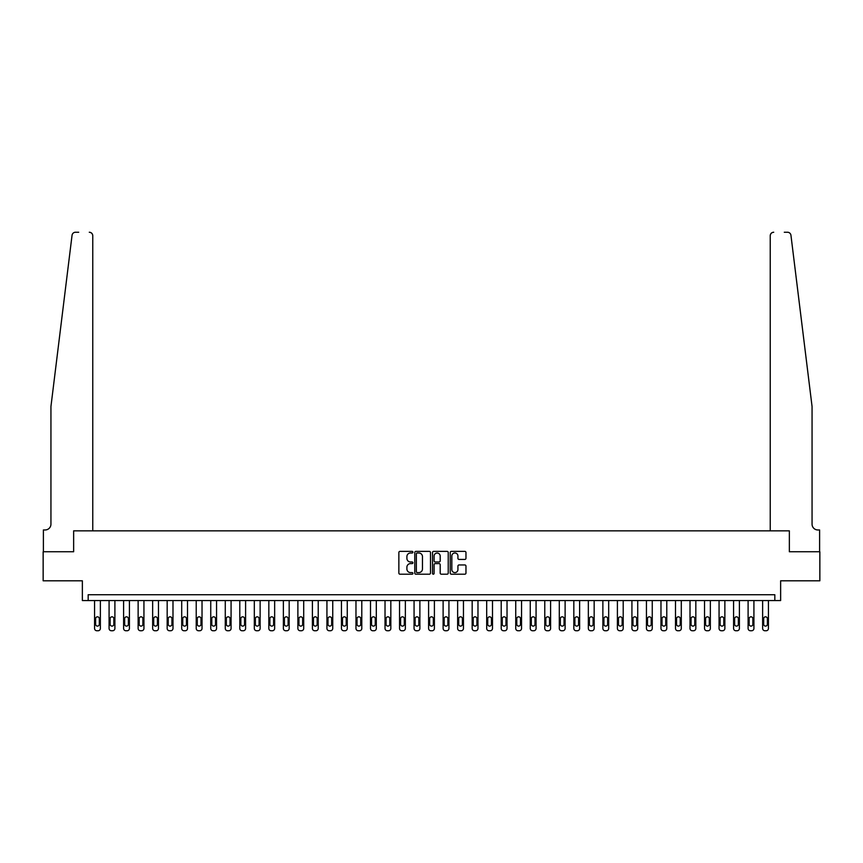 <?xml version="1.0" encoding="UTF-8"?>
<svg xmlns="http://www.w3.org/2000/svg" width="863" height="863" viewBox="0 0 863 863"><rect width="100%" height="100%" fill="white"/><g stroke="black" fill="none" stroke-linecap="round" stroke-linejoin="round"><path stroke-width="1.29" d="M412.913 552.18A0.798 0.798 0 0 0 412.115 551.381L400.001 551.381A1.143 1.143 0 0 0 398.857 552.525L398.857 573.054A1.143 1.143 0 0 0 400.001 574.197L412.115 574.197A0.798 0.798 0 0 0 412.913 573.399A0.798 0.798 0 0 0 412.115 572.601L410.54 572.601A3.646 3.646 0 0 1 406.894 568.944L406.894 567.239A3.646 3.646 0 0 1 410.54 563.593L412.115 563.593A0.798 0.798 0 0 0 412.913 562.795A0.798 0.798 0 0 0 412.115 561.996L410.54 561.996A3.646 3.646 0 0 1 406.894 558.339L406.894 556.635A3.646 3.646 0 0 1 410.54 552.978L412.115 552.978A0.798 0.798 0 0 0 412.913 552.18M464.833 559.429A1.143 1.143 0 0 0 465.966 558.285L465.966 552.525A1.143 1.143 0 0 0 464.833 551.381L451.371 551.381A1.143 1.143 0 0 0 450.227 552.525L450.227 573.054A1.143 1.143 0 0 0 451.371 574.197L464.833 574.197A1.143 1.143 0 0 0 465.966 573.054L465.966 566.096A1.143 1.143 0 0 0 464.833 564.952L459.073 564.952A1.143 1.143 0 0 0 457.929 566.096L457.929 569.548A3.053 3.053 0 0 1 454.877 572.601A3.053 3.053 0 0 1 451.824 569.548L451.824 556.031A3.053 3.053 0 0 1 454.877 552.978A3.053 3.053 0 0 1 457.929 556.031L457.929 558.285A1.143 1.143 0 0 0 459.073 559.429L464.833 559.429M78.706 232.244L75.513 232.244A3.484 3.484 0 0 0 72.05 235.297C74.11 231.651 74.11 231.651 72.05 235.297L50.939 406.516L50.939 524.154A5.814 5.814 0 0 1 45.124 529.968L43.387 529.968L43.387 551.748L73.646 551.748L43.15 551.748L43.15 580.799L82.363 580.799L82.363 600.551L88.177 600.551L88.177 594.736L774.823 594.736L774.823 600.551L780.637 600.551L780.637 580.799L819.85 580.799L819.85 551.748L789.354 551.748L789.354 530.842L770.238 530.842L770.238 235.728L770.238 530.842M92.762 530.842L92.762 235.728L92.762 530.842L73.646 530.842L73.646 551.748L73.646 530.842L789.354 530.842L789.354 551.748L819.613 551.748L819.613 529.968L817.876 529.968A5.814 5.814 0 0 1 812.061 524.154A5.814 5.814 0 0 0 817.876 529.968M430.497 552.525A1.143 1.143 0 0 0 429.364 551.381L415.901 551.381A1.143 1.143 0 0 0 414.769 552.525L414.769 573.054A1.143 1.143 0 0 0 415.901 574.197L429.364 574.197A1.143 1.143 0 0 0 430.497 573.054L430.497 552.525M433.636 551.381L447.099 551.381A1.143 1.143 0 0 1 448.231 552.525L448.231 573.054A1.143 1.143 0 0 1 447.099 574.197L441.338 574.197A1.143 1.143 0 0 1 440.195 573.054L440.195 564.726A1.143 1.143 0 0 0 439.051 563.593L435.232 563.593A1.143 1.143 0 0 0 434.1 564.726L434.1 573.399A0.798 0.798 0 0 1 433.302 574.197A0.798 0.798 0 0 1 432.503 573.399L432.503 552.525A1.143 1.143 0 0 1 433.636 551.381M88.177 600.551L774.823 600.551M417.163 552.978A0.798 0.798 0 0 0 416.365 553.776L416.365 571.802A0.798 0.798 0 0 0 417.163 572.601L418.814 572.601A3.646 3.646 0 0 0 422.46 568.944L422.46 556.635A3.646 3.646 0 0 0 418.814 552.978L417.163 552.978M440.195 556.085A3.053 3.053 0 0 0 437.142 553.043A3.053 3.053 0 0 0 434.1 556.085L434.1 560.853A1.143 1.143 0 0 0 435.232 561.996L439.051 561.996A1.143 1.143 0 0 0 440.195 560.853L440.195 556.085M100.367 600.551L100.367 628.437A2.319 2.319 0 0 1 98.048 630.756L96.883 630.756A2.319 2.319 0 0 1 94.563 628.437L94.563 600.551M99.321 624.251L99.321 618.674A1.855 1.855 0 0 0 97.465 616.818A1.855 1.855 0 0 0 95.61 618.674L95.61 624.251A1.855 1.855 0 0 0 97.465 626.106A1.855 1.855 0 0 0 99.321 624.251M92.762 235.728A3.484 3.484 0 0 0 89.277 232.244C91.381 232.46 92.535 233.625 92.762 235.728M50.939 524.154A5.814 5.814 0 0 1 45.124 529.968M804.456 344.812L790.95 235.297C788.89 231.651 788.89 231.651 790.95 235.297L812.061 406.516L812.061 524.154M784.294 232.244L787.488 232.244A3.484 3.484 0 0 1 790.95 235.297M773.723 232.244A3.484 3.484 0 0 0 770.238 235.728C770.465 233.625 771.619 232.46 773.723 232.244M114.898 600.551L114.898 628.437A2.319 2.319 0 0 1 112.568 630.756L111.413 630.756A2.319 2.319 0 0 1 109.083 628.437L109.083 600.551M113.851 624.251L113.851 618.674A1.855 1.855 0 0 0 111.985 616.818A1.855 1.855 0 0 0 110.13 618.674L110.13 624.251A1.855 1.855 0 0 0 111.985 626.106A1.855 1.855 0 0 0 113.851 624.251M129.418 600.551L129.418 628.437A2.319 2.319 0 0 1 127.098 630.756L125.933 630.756A2.319 2.319 0 0 1 123.603 628.437L123.603 600.551M128.371 624.251L128.371 618.674A1.855 1.855 0 0 0 126.516 616.818A1.855 1.855 0 0 0 124.65 618.674L124.65 624.251A1.855 1.855 0 0 0 126.516 626.106A1.855 1.855 0 0 0 128.371 624.251M143.938 600.551L143.938 628.437A2.319 2.319 0 0 1 141.618 630.756L140.453 630.756A2.319 2.319 0 0 1 138.134 628.437L138.134 600.551M142.891 624.251L142.891 618.674A1.855 1.855 0 0 0 141.036 616.818A1.855 1.855 0 0 0 139.18 618.674L139.18 624.251A1.855 1.855 0 0 0 141.036 626.106A1.855 1.855 0 0 0 142.891 624.251M158.468 600.551L158.468 628.437A2.319 2.319 0 0 1 156.138 630.756L154.973 630.756A2.319 2.319 0 0 1 152.654 628.437L152.654 600.551M157.422 624.251L157.422 618.674A1.855 1.855 0 0 0 155.556 616.818A1.855 1.855 0 0 0 153.7 618.674L153.7 624.251A1.855 1.855 0 0 0 155.556 626.106A1.855 1.855 0 0 0 157.422 624.251M172.988 600.551L172.988 628.437A2.319 2.319 0 0 1 170.658 630.756L169.504 630.756A2.319 2.319 0 0 1 167.174 628.437L167.174 600.551M171.942 624.251L171.942 618.674A1.855 1.855 0 0 0 170.087 616.818A1.855 1.855 0 0 0 168.22 618.674L168.22 624.251A1.855 1.855 0 0 0 170.087 626.106A1.855 1.855 0 0 0 171.942 624.251M187.508 600.551L187.508 628.437A2.319 2.319 0 0 1 185.189 630.756L184.024 630.756A2.319 2.319 0 0 1 181.705 628.437L181.705 600.551M186.462 624.251L186.462 618.674A1.855 1.855 0 0 0 184.606 616.818A1.855 1.855 0 0 0 182.751 618.674L182.751 624.251A1.855 1.855 0 0 0 184.606 626.106A1.855 1.855 0 0 0 186.462 624.251M202.028 600.551L202.028 628.437A2.319 2.319 0 0 1 199.709 630.756L198.544 630.756A2.319 2.319 0 0 1 196.225 628.437L196.225 600.551M200.993 624.251L200.993 618.674A1.855 1.855 0 0 0 199.126 616.818A1.855 1.855 0 0 0 197.271 618.674L197.271 624.251A1.855 1.855 0 0 0 199.126 626.106A1.855 1.855 0 0 0 200.993 624.251M216.559 600.551L216.559 628.437A2.319 2.319 0 0 1 214.229 630.756L213.075 630.756A2.319 2.319 0 0 1 210.745 628.437L210.745 600.551M215.513 624.251L215.513 618.674A1.855 1.855 0 0 0 213.657 616.818A1.855 1.855 0 0 0 211.791 618.674L211.791 624.251A1.855 1.855 0 0 0 213.657 626.106A1.855 1.855 0 0 0 215.513 624.251M231.079 600.551L231.079 628.437A2.319 2.319 0 0 1 228.76 630.756L227.595 630.756A2.319 2.319 0 0 1 225.275 628.437L225.275 600.551M230.033 624.251L230.033 618.674A1.855 1.855 0 0 0 228.177 616.818A1.855 1.855 0 0 0 226.322 618.674L226.322 624.251A1.855 1.855 0 0 0 228.177 626.106A1.855 1.855 0 0 0 230.033 624.251M245.599 600.551L245.599 628.437A2.319 2.319 0 0 1 243.28 630.756L242.115 630.756A2.319 2.319 0 0 1 239.795 628.437L239.795 600.551M244.553 624.251L244.553 618.674A1.855 1.855 0 0 0 242.697 616.818A1.855 1.855 0 0 0 240.842 618.674L240.842 624.251A1.855 1.855 0 0 0 242.697 626.106A1.855 1.855 0 0 0 244.553 624.251M260.13 600.551L260.13 628.437A2.319 2.319 0 0 1 257.8 630.756L256.645 630.756A2.319 2.319 0 0 1 254.315 628.437L254.315 600.551M259.083 624.251L259.083 618.674A1.855 1.855 0 0 0 257.217 616.818A1.855 1.855 0 0 0 255.362 618.674L255.362 624.251A1.855 1.855 0 0 0 257.217 626.106A1.855 1.855 0 0 0 259.083 624.251M274.65 600.551L274.65 628.437A2.319 2.319 0 0 1 272.33 630.756L271.165 630.756A2.319 2.319 0 0 1 268.835 628.437L268.835 600.551M273.603 624.251L273.603 618.674A1.855 1.855 0 0 0 271.748 616.818A1.855 1.855 0 0 0 269.882 618.674L269.882 624.251A1.855 1.855 0 0 0 271.748 626.106A1.855 1.855 0 0 0 273.603 624.251M289.17 600.551L289.17 628.437A2.319 2.319 0 0 1 286.85 630.756L285.685 630.756A2.319 2.319 0 0 1 283.366 628.437L283.366 600.551M288.123 624.251L288.123 618.674A1.855 1.855 0 0 0 286.268 616.818A1.855 1.855 0 0 0 284.412 618.674L284.412 624.251A1.855 1.855 0 0 0 286.268 626.106A1.855 1.855 0 0 0 288.123 624.251M303.7 600.551L303.7 628.437A2.319 2.319 0 0 1 301.37 630.756L300.205 630.756A2.319 2.319 0 0 1 297.886 628.437L297.886 600.551M302.654 624.251L302.654 618.674A1.855 1.855 0 0 0 300.788 616.818A1.855 1.855 0 0 0 298.932 618.674L298.932 624.251A1.855 1.855 0 0 0 300.788 626.106A1.855 1.855 0 0 0 302.654 624.251M318.22 600.551L318.22 628.437A2.319 2.319 0 0 1 315.89 630.756L314.736 630.756A2.319 2.319 0 0 1 312.406 628.437L312.406 600.551M317.174 624.251L317.174 618.674A1.855 1.855 0 0 0 315.319 616.818A1.855 1.855 0 0 0 313.452 618.674L313.452 624.251A1.855 1.855 0 0 0 315.319 626.106A1.855 1.855 0 0 0 317.174 624.251M332.74 600.551L332.74 628.437A2.319 2.319 0 0 1 330.421 630.756L329.256 630.756A2.319 2.319 0 0 1 326.937 628.437L326.937 600.551M331.694 624.251L331.694 618.674A1.855 1.855 0 0 0 329.839 616.818A1.855 1.855 0 0 0 327.983 618.674L327.983 624.251A1.855 1.855 0 0 0 329.839 626.106A1.855 1.855 0 0 0 331.694 624.251M347.26 600.551L347.26 628.437A2.319 2.319 0 0 1 344.941 630.756L343.776 630.756A2.319 2.319 0 0 1 341.457 628.437L341.457 600.551M346.225 624.251L346.225 618.674A1.855 1.855 0 0 0 344.359 616.818A1.855 1.855 0 0 0 342.503 618.674L342.503 624.251A1.855 1.855 0 0 0 344.359 626.106A1.855 1.855 0 0 0 346.225 624.251M361.791 600.551L361.791 628.437A2.319 2.319 0 0 1 359.461 630.756L358.307 630.756A2.319 2.319 0 0 1 355.977 628.437L355.977 600.551M360.745 624.251L360.745 618.674A1.855 1.855 0 0 0 358.889 616.818A1.855 1.855 0 0 0 357.023 618.674L357.023 624.251A1.855 1.855 0 0 0 358.889 626.106A1.855 1.855 0 0 0 360.745 624.251M376.311 600.551L376.311 628.437A2.319 2.319 0 0 1 373.992 630.756L372.827 630.756A2.319 2.319 0 0 1 370.507 628.437L370.507 600.551M375.265 624.251L375.265 618.674A1.855 1.855 0 0 0 373.409 616.818A1.855 1.855 0 0 0 371.543 618.674L371.543 624.251A1.855 1.855 0 0 0 373.409 626.106A1.855 1.855 0 0 0 375.265 624.251M390.831 600.551L390.831 628.437A2.319 2.319 0 0 1 388.512 630.756L387.347 630.756A2.319 2.319 0 0 1 385.027 628.437L385.027 600.551M389.785 624.251L389.785 618.674A1.855 1.855 0 0 0 387.929 616.818A1.855 1.855 0 0 0 386.074 618.674L386.074 624.251A1.855 1.855 0 0 0 387.929 626.106A1.855 1.855 0 0 0 389.785 624.251M405.362 600.551L405.362 628.437A2.319 2.319 0 0 1 403.032 630.756L401.878 630.756A2.319 2.319 0 0 1 399.547 628.437L399.547 600.551M404.316 624.251L404.316 618.674A1.855 1.855 0 0 0 402.449 616.818A1.855 1.855 0 0 0 400.594 618.674L400.594 624.251A1.855 1.855 0 0 0 402.449 626.106A1.855 1.855 0 0 0 404.316 624.251M419.882 600.551L419.882 628.437A2.319 2.319 0 0 1 417.563 630.756L416.398 630.756A2.319 2.319 0 0 1 414.067 628.437L414.067 600.551M418.835 624.251L418.835 618.674A1.855 1.855 0 0 0 416.98 616.818A1.855 1.855 0 0 0 415.114 618.674L415.114 624.251A1.855 1.855 0 0 0 416.98 626.106A1.855 1.855 0 0 0 418.835 624.251M434.402 600.551L434.402 628.437A2.319 2.319 0 0 1 432.083 630.756L430.917 630.756A2.319 2.319 0 0 1 428.598 628.437L428.598 600.551M433.355 624.251L433.355 618.674A1.855 1.855 0 0 0 431.5 616.818A1.855 1.855 0 0 0 429.645 618.674L429.645 624.251A1.855 1.855 0 0 0 431.5 626.106A1.855 1.855 0 0 0 433.355 624.251M448.933 600.551L448.933 628.437A2.319 2.319 0 0 1 446.603 630.756L445.437 630.756A2.319 2.319 0 0 1 443.118 628.437L443.118 600.551M447.886 624.251L447.886 618.674A1.855 1.855 0 0 0 446.02 616.818A1.855 1.855 0 0 0 444.165 618.674L444.165 624.251A1.855 1.855 0 0 0 446.02 626.106A1.855 1.855 0 0 0 447.886 624.251M463.453 600.551L463.453 628.437A2.319 2.319 0 0 1 461.122 630.756L459.968 630.756A2.319 2.319 0 0 1 457.638 628.437L457.638 600.551M462.406 624.251L462.406 618.674A1.855 1.855 0 0 0 460.551 616.818A1.855 1.855 0 0 0 458.685 618.674L458.685 624.251A1.855 1.855 0 0 0 460.551 626.106A1.855 1.855 0 0 0 462.406 624.251M477.973 600.551L477.973 628.437A2.319 2.319 0 0 1 475.653 630.756L474.488 630.756A2.319 2.319 0 0 1 472.169 628.437L472.169 600.551M476.926 624.251L476.926 618.674A1.855 1.855 0 0 0 475.071 616.818A1.855 1.855 0 0 0 473.215 618.674L473.215 624.251A1.855 1.855 0 0 0 475.071 626.106A1.855 1.855 0 0 0 476.926 624.251M492.493 600.551L492.493 628.437A2.319 2.319 0 0 1 490.173 630.756L489.008 630.756A2.319 2.319 0 0 1 486.689 628.437L486.689 600.551M491.457 624.251L491.457 618.674A1.855 1.855 0 0 0 489.591 616.818A1.855 1.855 0 0 0 487.735 618.674L487.735 624.251A1.855 1.855 0 0 0 489.591 626.106A1.855 1.855 0 0 0 491.457 624.251M507.023 600.551L507.023 628.437A2.319 2.319 0 0 1 504.693 630.756L503.539 630.756A2.319 2.319 0 0 1 501.209 628.437L501.209 600.551M505.977 624.251L505.977 618.674A1.855 1.855 0 0 0 504.111 616.818A1.855 1.855 0 0 0 502.255 618.674L502.255 624.251A1.855 1.855 0 0 0 504.111 626.106A1.855 1.855 0 0 0 505.977 624.251M521.543 600.551L521.543 628.437A2.319 2.319 0 0 1 519.224 630.756L518.059 630.756A2.319 2.319 0 0 1 515.74 628.437L515.74 600.551M520.497 624.251L520.497 618.674A1.855 1.855 0 0 0 518.641 616.818A1.855 1.855 0 0 0 516.775 618.674L516.775 624.251A1.855 1.855 0 0 0 518.641 626.106A1.855 1.855 0 0 0 520.497 624.251M536.063 600.551L536.063 628.437A2.319 2.319 0 0 1 533.744 630.756L532.579 630.756A2.319 2.319 0 0 1 530.26 628.437L530.26 600.551M535.017 624.251L535.017 618.674A1.855 1.855 0 0 0 533.161 616.818A1.855 1.855 0 0 0 531.306 618.674L531.306 624.251A1.855 1.855 0 0 0 533.161 626.106A1.855 1.855 0 0 0 535.017 624.251M550.594 600.551L550.594 628.437A2.319 2.319 0 0 1 548.264 630.756L547.11 630.756A2.319 2.319 0 0 1 544.78 628.437L544.78 600.551M549.548 624.251L549.548 618.674A1.855 1.855 0 0 0 547.681 616.818A1.855 1.855 0 0 0 545.826 618.674L545.826 624.251A1.855 1.855 0 0 0 547.681 626.106A1.855 1.855 0 0 0 549.548 624.251M565.114 600.551L565.114 628.437A2.319 2.319 0 0 1 562.795 630.756L561.63 630.756A2.319 2.319 0 0 1 559.3 628.437L559.3 600.551M564.068 624.251L564.068 618.674A1.855 1.855 0 0 0 562.212 616.818A1.855 1.855 0 0 0 560.346 618.674L560.346 624.251A1.855 1.855 0 0 0 562.212 626.106A1.855 1.855 0 0 0 564.068 624.251M579.634 600.551L579.634 628.437A2.319 2.319 0 0 1 577.315 630.756L576.15 630.756A2.319 2.319 0 0 1 573.83 628.437L573.83 600.551M578.588 624.251L578.588 618.674A1.855 1.855 0 0 0 576.732 616.818A1.855 1.855 0 0 0 574.877 618.674L574.877 624.251A1.855 1.855 0 0 0 576.732 626.106A1.855 1.855 0 0 0 578.588 624.251M594.165 600.551L594.165 628.437A2.319 2.319 0 0 1 591.835 630.756L590.67 630.756A2.319 2.319 0 0 1 588.35 628.437L588.35 600.551M593.118 624.251L593.118 618.674A1.855 1.855 0 0 0 591.252 616.818A1.855 1.855 0 0 0 589.397 618.674L589.397 624.251A1.855 1.855 0 0 0 591.252 626.106A1.855 1.855 0 0 0 593.118 624.251M608.685 600.551L608.685 628.437A2.319 2.319 0 0 1 606.355 630.756L605.2 630.756A2.319 2.319 0 0 1 602.87 628.437L602.87 600.551M607.638 624.251L607.638 618.674A1.855 1.855 0 0 0 605.783 616.818A1.855 1.855 0 0 0 603.917 618.674L603.917 624.251A1.855 1.855 0 0 0 605.783 626.106A1.855 1.855 0 0 0 607.638 624.251M623.205 600.551L623.205 628.437A2.319 2.319 0 0 1 620.885 630.756L619.72 630.756A2.319 2.319 0 0 1 617.401 628.437L617.401 600.551M622.158 624.251L622.158 618.674A1.855 1.855 0 0 0 620.303 616.818A1.855 1.855 0 0 0 618.447 618.674L618.447 624.251A1.855 1.855 0 0 0 620.303 626.106A1.855 1.855 0 0 0 622.158 624.251M637.725 600.551L637.725 628.437A2.319 2.319 0 0 1 635.405 630.756L634.24 630.756A2.319 2.319 0 0 1 631.921 628.437L631.921 600.551M636.678 624.251L636.678 618.674A1.855 1.855 0 0 0 634.823 616.818A1.855 1.855 0 0 0 632.967 618.674L632.967 624.251A1.855 1.855 0 0 0 634.823 626.106A1.855 1.855 0 0 0 636.678 624.251M652.255 600.551L652.255 628.437A2.319 2.319 0 0 1 649.925 630.756L648.771 630.756A2.319 2.319 0 0 1 646.441 628.437L646.441 600.551M651.209 624.251L651.209 618.674A1.855 1.855 0 0 0 649.343 616.818A1.855 1.855 0 0 0 647.487 618.674L647.487 624.251A1.855 1.855 0 0 0 649.343 626.106A1.855 1.855 0 0 0 651.209 624.251M666.775 600.551L666.775 628.437A2.319 2.319 0 0 1 664.456 630.756L663.291 630.756A2.319 2.319 0 0 1 660.972 628.437L660.972 600.551M665.729 624.251L665.729 618.674A1.855 1.855 0 0 0 663.874 616.818A1.855 1.855 0 0 0 662.007 618.674L662.007 624.251A1.855 1.855 0 0 0 663.874 626.106A1.855 1.855 0 0 0 665.729 624.251M681.295 600.551L681.295 628.437A2.319 2.319 0 0 1 678.976 630.756L677.811 630.756A2.319 2.319 0 0 1 675.492 628.437L675.492 600.551M680.249 624.251L680.249 618.674A1.855 1.855 0 0 0 678.394 616.818A1.855 1.855 0 0 0 676.538 618.674L676.538 624.251A1.855 1.855 0 0 0 678.394 626.106A1.855 1.855 0 0 0 680.249 624.251M695.826 600.551L695.826 628.437A2.319 2.319 0 0 1 693.496 630.756L692.342 630.756A2.319 2.319 0 0 1 690.012 628.437L690.012 600.551M694.78 624.251L694.78 618.674A1.855 1.855 0 0 0 692.913 616.818A1.855 1.855 0 0 0 691.058 618.674L691.058 624.251A1.855 1.855 0 0 0 692.913 626.106A1.855 1.855 0 0 0 694.78 624.251M710.346 600.551L710.346 628.437A2.319 2.319 0 0 1 708.027 630.756L706.862 630.756A2.319 2.319 0 0 1 704.532 628.437L704.532 600.551M709.3 624.251L709.3 618.674A1.855 1.855 0 0 0 707.444 616.818A1.855 1.855 0 0 0 705.578 618.674L705.578 624.251A1.855 1.855 0 0 0 707.444 626.106A1.855 1.855 0 0 0 709.3 624.251M724.866 600.551L724.866 628.437A2.319 2.319 0 0 1 722.547 630.756L721.382 630.756A2.319 2.319 0 0 1 719.062 628.437L719.062 600.551M723.82 624.251L723.82 618.674A1.855 1.855 0 0 0 721.964 616.818A1.855 1.855 0 0 0 720.109 618.674L720.109 624.251A1.855 1.855 0 0 0 721.964 626.106A1.855 1.855 0 0 0 723.82 624.251M739.397 600.551L739.397 628.437A2.319 2.319 0 0 1 737.067 630.756L735.902 630.756A2.319 2.319 0 0 1 733.582 628.437L733.582 600.551M738.35 624.251L738.35 618.674A1.855 1.855 0 0 0 736.484 616.818A1.855 1.855 0 0 0 734.629 618.674L734.629 624.251A1.855 1.855 0 0 0 736.484 626.106A1.855 1.855 0 0 0 738.35 624.251M753.917 600.551L753.917 628.437A2.319 2.319 0 0 1 751.587 630.756L750.432 630.756A2.319 2.319 0 0 1 748.102 628.437L748.102 600.551M752.87 624.251L752.87 618.674A1.855 1.855 0 0 0 751.015 616.818A1.855 1.855 0 0 0 749.149 618.674L749.149 624.251A1.855 1.855 0 0 0 751.015 626.106A1.855 1.855 0 0 0 752.87 624.251M768.437 600.551L768.437 628.437A2.319 2.319 0 0 1 766.117 630.756L764.952 630.756A2.319 2.319 0 0 1 762.633 628.437L762.633 600.551M767.39 624.251L767.39 618.674A1.855 1.855 0 0 0 765.535 616.818A1.855 1.855 0 0 0 763.679 618.674L763.679 624.251A1.855 1.855 0 0 0 765.535 626.106A1.855 1.855 0 0 0 767.39 624.251"/></g></svg>

